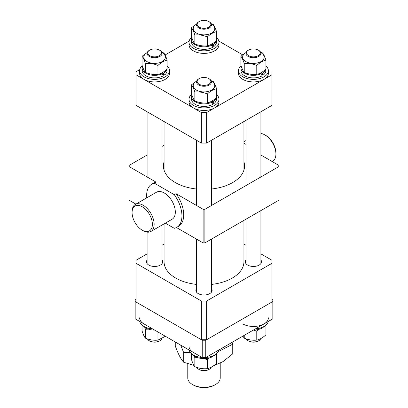 <?xml version="1.0" encoding="UTF-8"?>
<svg xmlns="http://www.w3.org/2000/svg" width="408" height="408" viewBox="0 0 408 408"><rect width="100%" height="100%" fill="white"/><g stroke="black" fill="none" stroke-linecap="round" stroke-linejoin="round"><path stroke-width="0.61" d="M206.632 143.075L206.632 112.511L271.963 74.791A68.014 39.265 0 0 0 272.014 73.272L272.014 103.841A68.014 39.265 180 0 1 271.963 105.361L206.632 143.075A68.014 39.265 180 0 1 201.368 143.075L136.037 105.361A68.014 39.265 180 0 1 135.986 103.841L135.986 73.272A68.014 39.265 0 0 0 136.037 74.791L201.368 112.511L201.368 143.075M136.037 105.361L136.037 74.791M271.963 74.791L271.963 105.361M242.602 54.8L218.851 41.091M189.149 41.091L165.077 54.988M139.73 69.62L136.037 71.752A68.014 39.265 0 0 0 135.986 73.272M272.014 73.272A68.014 39.265 0 0 0 271.963 71.752M201.368 112.511A68.014 39.265 0 0 0 206.632 112.511M164.067 223.875L164.067 261.778A39.933 23.057 0 0 0 175.761 278.077A39.933 23.057 0 0 0 196.513 284.422M211.487 284.422A39.933 23.057 0 0 0 243.933 261.778L243.933 220.376M260.906 259.973A8.114 4.682 180 0 1 261.528 261.778A8.114 4.682 180 0 1 256.52 266.103A8.114 4.682 180 0 1 247.681 265.088A8.114 4.682 180 0 1 245.305 261.778A8.114 4.682 180 0 1 245.927 259.973M162.073 259.973A8.114 4.682 180 0 1 162.695 261.778A8.114 4.682 180 0 1 157.687 266.103A8.114 4.682 180 0 1 148.849 265.088A8.114 4.682 180 0 1 146.472 261.778A8.114 4.682 180 0 1 147.094 259.973M211.487 288.507A8.114 4.682 180 0 1 212.114 290.307A8.114 4.682 180 0 1 207.106 294.632A8.114 4.682 180 0 1 198.263 293.617A8.114 4.682 180 0 1 195.886 290.307A8.114 4.682 180 0 1 196.513 288.507M260.906 253.873L271.963 260.258A68.014 39.265 180 0 1 272.014 261.778A68.014 39.265 180 0 1 271.963 263.298L271.963 302.017L206.632 339.731L206.632 301.012A68.014 39.265 180 0 1 201.368 301.012L201.368 339.731L136.037 302.017L136.037 263.298A68.014 39.265 180 0 1 135.986 261.778A68.014 39.265 180 0 1 136.037 260.258L147.094 253.873M245.927 245.223L243.933 244.076M164.067 244.076L162.073 245.223M136.037 263.298L201.368 301.012M206.632 301.012L271.963 263.298M272.014 261.778L272.014 300.497A68.014 39.265 180 0 1 271.963 302.017M206.632 339.731A68.014 39.265 180 0 1 201.368 339.731M136.037 302.017A68.014 39.265 180 0 1 135.986 300.497L135.986 261.778M135.986 299.003L135.17 299.477L135.17 318.837L202.235 357.556L202.235 340.231L205.765 340.231L272.83 301.512L272.83 299.477L272.014 299.003M135.17 301.512L202.235 340.231M205.765 340.231L205.765 357.556L272.83 318.837L272.83 301.512M205.765 357.556L202.235 357.556M159.88 340.741L159.436 340.996A6.865 3.963 180 0 1 150.618 341.43A6.865 3.963 180 0 1 149.731 340.996L149.287 340.741A7.487 4.325 0 0 0 150.256 341.215A7.487 4.325 0 0 0 159.88 340.741A7.487 4.325 0 0 0 161.889 338.63M147.395 338.9A7.487 4.325 0 0 0 149.287 340.741M215.47 384.56L214.588 385.065A14.974 8.644 180 0 1 193.412 385.065L192.53 384.56A16.223 9.369 0 0 0 215.47 384.56A16.223 9.369 0 0 0 220.223 377.935L220.223 363.217M187.777 363.696L187.777 377.935A16.223 9.369 0 0 0 192.53 384.56L193.412 385.065M161.956 52.642A10.761 6.212 180 0 1 162.195 52.78A10.761 6.212 180 0 1 162.195 61.567A10.761 6.212 180 0 1 146.972 61.567A10.761 6.212 180 0 1 147.212 52.642M167.112 60.149L167.112 69.074C164.047 71.92 160.987 73.685 157.942 74.368C153.775 74.802 149.598 74.154 145.411 72.43L145.411 63.505C149.578 63.077 153.755 63.719 157.942 65.443C160.987 62.608 164.047 60.843 167.112 60.149C165.995 56.671 164.878 54.259 163.756 52.918L161.772 52.188M147.278 52.459L142.055 56.273C143.172 57.605 144.294 60.012 145.411 63.505M145.411 72.43C144.299 71.104 143.177 68.692 142.055 65.198L142.055 56.273M157.942 74.368L157.942 65.443M142.259 65.81A14.974 8.644 0 0 0 139.607 70.722L139.607 73.272A14.974 8.644 0 0 0 143.993 79.387A14.974 8.644 0 0 0 160.313 81.258A14.974 8.644 0 0 0 169.56 73.272L169.56 70.722A14.974 8.644 0 0 0 167.112 65.989M139.607 70.722A14.974 8.644 0 0 0 143.993 76.837A14.974 8.644 0 0 0 160.313 78.713A14.974 8.644 0 0 0 169.56 70.722M161.4 73.583A8.425 4.865 0 0 0 161.675 73.348M166.841 69.319A12.419 7.171 0 0 1 163.363 73.246L164.546 75.006A12.419 7.171 0 0 0 166.999 70.722L166.999 69.176M142.504 66.519A12.419 7.171 0 0 0 142.168 68.177L142.168 70.722A12.419 7.171 0 0 0 145.804 75.791A12.419 7.171 0 0 0 163.363 75.791L161.996 73.93L160.976 73.338M142.168 68.177A12.419 7.171 0 0 0 145.804 73.246A12.419 7.171 0 0 0 161.996 73.93M164.546 75.006L161.379 73.149M163.363 73.246L162.333 72.649M211.369 81.172A10.761 6.212 180 0 1 211.609 81.309A10.761 6.212 180 0 1 211.609 90.097A10.761 6.212 180 0 1 196.391 90.097A10.761 6.212 180 0 1 196.631 81.172M216.526 88.679L216.526 97.604C213.46 100.45 210.406 102.214 207.356 102.898C203.189 103.331 199.017 102.683 194.83 100.96L194.83 92.035C198.997 91.606 203.169 92.249 207.356 93.973C210.406 91.137 213.46 89.372 216.526 88.679C215.409 85.201 214.292 82.788 213.17 81.447L211.186 80.718M196.692 80.988L191.474 84.803C192.591 86.134 193.708 88.541 194.83 92.035M194.83 100.96C193.713 99.634 192.596 97.221 191.474 93.728L191.474 84.803M207.356 102.898L207.356 93.973M211.369 24.113A10.761 6.212 180 0 1 211.609 24.25A10.761 6.212 180 0 1 211.609 33.038A10.761 6.212 180 0 1 196.391 33.038A10.761 6.212 180 0 1 196.631 24.113M216.526 31.62L216.526 40.545C213.46 43.391 210.406 45.155 207.356 45.839C203.189 46.272 199.017 45.625 194.83 43.901L194.83 34.976C198.997 34.542 203.169 35.19 207.356 36.914C210.406 34.078 213.46 32.314 216.526 31.62C215.409 28.137 214.292 25.73 213.17 24.388L211.186 23.659M196.692 23.929L191.474 27.744C192.591 29.075 193.708 31.482 194.83 34.976M194.83 43.901C193.713 42.575 192.596 40.163 191.474 36.669L191.474 27.744M207.356 45.839L207.356 36.914M260.788 52.642A10.761 6.212 180 0 1 261.028 52.78A10.761 6.212 180 0 1 261.028 61.567A10.761 6.212 180 0 1 245.805 61.567A10.761 6.212 180 0 1 246.044 52.642M265.945 60.149L265.945 69.074C262.88 71.92 259.82 73.685 256.775 74.368C252.608 74.802 248.431 74.154 244.244 72.43L244.244 63.505C248.411 63.077 252.588 63.719 256.775 65.443C259.82 62.608 262.88 60.843 265.945 60.149C264.828 56.671 263.706 54.259 262.589 52.918L260.6 52.188M246.111 52.459L240.888 56.273C242.005 57.605 243.122 60.012 244.244 63.505M244.244 72.43C243.127 71.104 242.01 68.692 240.888 65.198L240.888 56.273M256.775 74.368L256.775 65.443M216.26 97.849A12.419 7.171 0 0 1 212.782 101.776L213.96 103.535A12.419 7.171 0 0 0 216.419 99.256L216.419 97.706M191.918 95.054A12.419 7.171 0 0 0 191.582 96.706L191.582 99.256A12.419 7.171 0 0 0 195.218 104.326A12.419 7.171 0 0 0 212.782 104.326L211.415 102.459L210.39 101.867M191.582 96.706A12.419 7.171 0 0 0 195.218 101.776A12.419 7.171 0 0 0 211.415 102.459M213.96 103.535L210.793 101.679M212.782 101.776L211.747 101.179M216.26 40.79A12.419 7.171 0 0 1 212.782 44.717L213.96 46.476A12.419 7.171 0 0 0 216.419 42.192L216.419 40.647M191.918 37.99A12.419 7.171 0 0 0 191.582 39.647L191.582 42.192A12.419 7.171 0 0 0 195.218 47.262A12.419 7.171 0 0 0 212.782 47.262L211.415 45.4L210.39 44.809M191.582 39.647A12.419 7.171 0 0 0 195.218 44.717A12.419 7.171 0 0 0 211.415 45.4M213.96 46.476L210.793 44.62M212.782 44.717L211.747 44.12M265.674 69.319A12.419 7.171 0 0 1 262.196 73.246L263.379 75.006A12.419 7.171 0 0 0 265.832 70.722L265.832 69.176M241.332 66.519A12.419 7.171 0 0 0 241.001 68.177L241.001 70.722A12.419 7.171 0 0 0 244.637 75.791A12.419 7.171 0 0 0 262.196 75.791L260.829 73.93L259.804 73.338M241.001 68.177A12.419 7.171 0 0 0 244.637 73.246A12.419 7.171 0 0 0 260.829 73.93M263.379 75.006L260.212 73.149M262.196 73.246L261.166 72.649M191.673 94.345A14.974 8.644 0 0 0 189.026 99.256L189.026 101.801A14.974 8.644 0 0 0 193.412 107.916A14.974 8.644 0 0 0 209.732 109.788A14.974 8.644 0 0 0 218.974 101.801L218.974 99.256A14.974 8.644 0 0 0 216.526 94.518M189.026 99.256A14.974 8.644 0 0 0 193.412 105.366A14.974 8.644 0 0 0 209.732 107.243A14.974 8.644 0 0 0 218.974 99.256M210.814 102.112A8.425 4.865 0 0 0 211.094 101.878M191.673 37.281A14.974 8.644 0 0 0 189.026 42.192L189.026 44.742A14.974 8.644 0 0 0 193.412 50.857A14.974 8.644 0 0 0 209.732 52.729A14.974 8.644 0 0 0 218.974 44.742L218.974 42.192A14.974 8.644 0 0 0 216.526 37.454M189.026 42.192A14.974 8.644 0 0 0 193.412 48.307A14.974 8.644 0 0 0 209.732 50.184A14.974 8.644 0 0 0 218.974 42.192M210.814 45.053A8.425 4.865 0 0 0 211.094 44.819M241.092 65.81A14.974 8.644 0 0 0 238.44 70.722L238.44 73.272A14.974 8.644 0 0 0 242.826 79.387A14.974 8.644 0 0 0 259.146 81.258A14.974 8.644 0 0 0 268.393 73.272L268.393 70.722A14.974 8.644 0 0 0 265.945 65.989M238.44 70.722A14.974 8.644 0 0 0 242.826 76.837A14.974 8.644 0 0 0 259.146 78.713A14.974 8.644 0 0 0 268.393 70.722M260.233 73.583A8.425 4.865 0 0 0 260.508 73.348M209.294 369.276L208.855 369.531A6.865 3.963 180 0 1 200.032 369.959A6.865 3.963 180 0 1 199.145 369.531L198.706 369.276A7.487 4.325 0 0 0 199.67 369.745A7.487 4.325 0 0 0 209.294 369.276A7.487 4.325 0 0 0 211.308 367.159M196.814 367.43A7.487 4.325 0 0 0 198.706 369.276M258.713 340.741L258.269 340.996A6.865 3.963 180 0 1 249.446 341.43A6.865 3.963 180 0 1 248.564 340.996L248.12 340.741A7.487 4.325 0 0 0 249.089 341.215A7.487 4.325 0 0 0 258.713 340.741A7.487 4.325 0 0 0 260.722 338.63M246.228 338.9A7.487 4.325 0 0 0 248.12 340.741M223.625 347.244A25.112 14.499 180 0 1 219.667 349.529M188.333 349.529A25.112 14.499 180 0 1 186.767 348.743A25.112 14.499 180 0 1 184.375 347.244M193.907 365.359L183.727 362.273L183.727 352.69L190.235 352.303M218.214 351.614L232.744 344.214L232.06 342.373M232.744 344.214L232.744 353.797L223.008 361.621L213.241 365.991M183.727 362.273C180.912 359.29 178.087 353.843 175.256 345.933L175.256 341.981M180.688 345.117L183.727 352.69M165.398 336.289L157.942 340.109C153.775 340.542 149.598 339.895 145.411 338.171L145.411 329.246L148.39 329.123M145.411 338.171C144.299 336.84 143.177 334.433 142.055 330.939L142.055 325.105M157.942 340.109L157.942 331.985M144.738 327.282L145.411 329.246M143.57 326.221A12.419 7.171 0 0 0 145.804 327.981A12.419 7.171 0 0 0 154.647 330.082M139.73 321.468A14.974 8.644 0 0 0 143.993 326.476A14.974 8.644 0 0 0 152.669 328.94M139.607 317.817A14.974 8.644 0 0 0 143.993 323.932M253.587 330.082L256.775 331.184L258.983 329.322M264.287 326.375L265.945 325.89L265.741 325.278M265.945 325.89L265.945 334.815C262.88 337.661 259.82 339.425 256.775 340.109C252.608 340.542 248.431 339.895 244.244 338.171L244.244 335.34M256.775 340.109L256.775 331.184M244.244 338.171L242.923 336.1M263.196 326.91L263.379 327.19A12.419 7.171 0 0 0 264.43 326.221M253.353 330.082A12.419 7.171 0 0 0 262.196 327.981L261.86 327.507M263.379 327.19L263.033 326.992M255.332 328.94A14.974 8.644 0 0 0 268.27 321.468M242.826 323.932A14.974 8.644 0 0 0 259.146 325.803A14.974 8.644 0 0 0 268.393 317.817M213.782 355.445L213.96 355.725A12.419 7.171 0 0 0 215.011 354.751M192.989 354.751A12.419 7.171 0 0 0 195.218 356.51A12.419 7.171 0 0 0 212.782 356.51L212.441 356.036M213.96 355.725L213.614 355.521M189.149 349.998A14.974 8.644 0 0 0 193.412 355.011A14.974 8.644 0 0 0 202.088 357.469M205.912 357.469A14.974 8.644 0 0 0 218.851 349.998M189.026 346.346A14.974 8.644 0 0 0 193.412 352.461M214.873 354.904L216.526 354.419L216.526 363.344C213.46 366.19 210.406 367.955 207.356 368.638C203.189 369.072 199.017 368.424 194.83 366.7L194.83 357.775L197.804 357.653M204.168 358.612L207.356 359.713L209.564 357.852M216.526 354.419L216.327 353.807M194.83 366.7C193.713 365.374 192.596 362.962 191.474 359.468L191.474 353.634M207.356 368.638L207.356 359.713M194.157 355.812L194.83 357.775M152.378 224.329A14.351 8.287 -120 0 0 142.229 206.754A14.351 8.287 -120 0 0 132.08 212.614L132.08 211.594A15.601 9.007 60 0 1 135.313 204.454A15.601 9.007 60 0 1 147.334 208.631A15.601 9.007 60 0 1 154.142 224.329A15.601 9.007 60 0 1 150.914 231.469A15.601 9.007 60 0 1 143.111 230.699L142.229 230.189A14.351 8.287 -120 0 0 152.378 224.329M264.889 134.921L265.771 135.425A14.351 8.287 60 0 1 275.92 153.005L275.92 154.025A15.601 9.007 -120 0 0 264.889 134.921A15.601 9.007 -120 0 0 260.906 133.477M150.914 231.469L172.089 219.244A15.601 9.007 -120 0 0 175.323 212.104A15.601 9.007 -120 0 0 168.514 196.401A15.601 9.007 -120 0 0 156.494 192.224L135.313 204.454M165.332 223.145L174.267 228.307A24.959 14.408 -120 0 0 176.771 227.348A24.959 14.408 -120 0 0 174.267 194.677L154.316 183.161A24.959 14.408 -120 0 0 151.812 184.12A24.959 14.408 -120 0 0 146.64 195.544A24.959 14.408 -120 0 0 146.747 197.849M211.487 189.011A40.56 23.414 0 0 0 232.677 182.554A40.56 23.414 0 0 0 244.56 165.995A40.56 23.414 0 0 0 243.933 161.905M176.445 227.526L203.118 242.923L203.118 209.299L204.882 209.299L279.006 166.505L279.006 165.485L260.906 155.035M176.771 227.348L178.536 226.328A24.959 14.408 -120 0 0 176.032 193.662L203.118 209.299M147.094 155.035L128.994 165.485L128.994 166.505L156.08 182.141A24.959 14.408 -120 0 0 153.576 183.1L151.812 184.12M128.994 166.505L128.994 200.129L135.895 204.117M204.882 209.299L204.882 242.923L279.006 200.129L279.006 166.505M204.882 242.923L203.118 242.923M164.067 145.238L162.073 146.39M154.316 183.161L156.08 182.141M174.267 194.677L176.032 193.662M245.927 144.35L243.933 143.198M164.067 161.905A40.56 23.414 0 0 0 163.44 165.995A40.56 23.414 0 0 0 196.513 189.011M132.08 212.614A14.351 8.287 -120 0 0 142.229 230.189M272.105 161.502L272.687 161.165A15.601 9.007 -120 0 0 275.92 154.025M149.731 55.697A6.865 3.963 0 0 0 159.436 55.697A6.865 3.963 0 0 0 159.436 50.092L159.88 50.347A7.487 4.325 180 0 1 162.073 53.402A7.487 4.325 180 0 1 157.447 57.395A7.487 4.325 180 0 1 149.287 56.457A7.487 4.325 180 0 1 147.094 53.402A7.487 4.325 180 0 1 149.287 50.347L149.731 50.092A6.865 3.963 0 0 0 149.731 55.697M159.88 50.347L159.436 50.092A6.865 3.963 0 0 0 149.731 50.092M198.706 21.818L199.145 21.563A6.865 3.963 0 0 0 199.145 27.163A6.865 3.963 0 0 0 208.855 27.163A6.865 3.963 0 0 0 208.855 21.563A6.865 3.963 0 0 0 199.145 21.563L198.706 21.818A7.487 4.325 180 0 0 196.513 24.873A7.487 4.325 180 0 0 201.134 28.866A7.487 4.325 180 0 0 209.294 27.928A7.487 4.325 180 0 0 211.487 24.873A7.487 4.325 180 0 0 209.294 21.818L208.855 21.563M258.713 50.347L258.269 50.092A6.865 3.963 0 0 0 248.564 50.092A6.865 3.963 0 0 0 248.564 55.697A6.865 3.963 0 0 0 258.269 55.697A6.865 3.963 0 0 0 258.269 50.092L258.713 50.347A7.487 4.325 180 0 1 260.906 53.402A7.487 4.325 180 0 1 256.28 57.395A7.487 4.325 180 0 1 248.12 56.457A7.487 4.325 180 0 1 245.927 53.402A7.487 4.325 180 0 1 248.12 50.347L248.564 50.092M198.706 78.877L199.145 78.622A6.865 3.963 0 0 0 199.145 84.227A6.865 3.963 0 0 0 208.855 84.227A6.865 3.963 0 0 0 208.855 78.622A6.865 3.963 0 0 0 199.145 78.622L198.706 78.877A7.487 4.325 180 0 0 196.513 81.931A7.487 4.325 180 0 0 201.134 85.925A7.487 4.325 180 0 0 209.294 84.986A7.487 4.325 180 0 0 211.487 81.931A7.487 4.325 180 0 0 209.294 78.877L208.855 78.622M243.933 121.543L243.933 170.085M164.067 121.543L164.067 170.085M162.073 225.027L162.073 263.578M147.094 232.137L147.094 263.578M211.487 239.114L211.487 292.108M196.513 239.114L196.513 292.108M260.906 210.579L260.906 263.578M245.927 219.229L245.927 263.578M245.927 140.587L243.933 141.739M162.073 120.391L162.073 179.749M147.094 111.746L147.094 176.955M245.927 120.391L245.927 179.749M260.906 111.746L260.906 176.955M211.487 140.276L211.487 205.484M196.513 140.276L196.513 205.484"/></g></svg>
